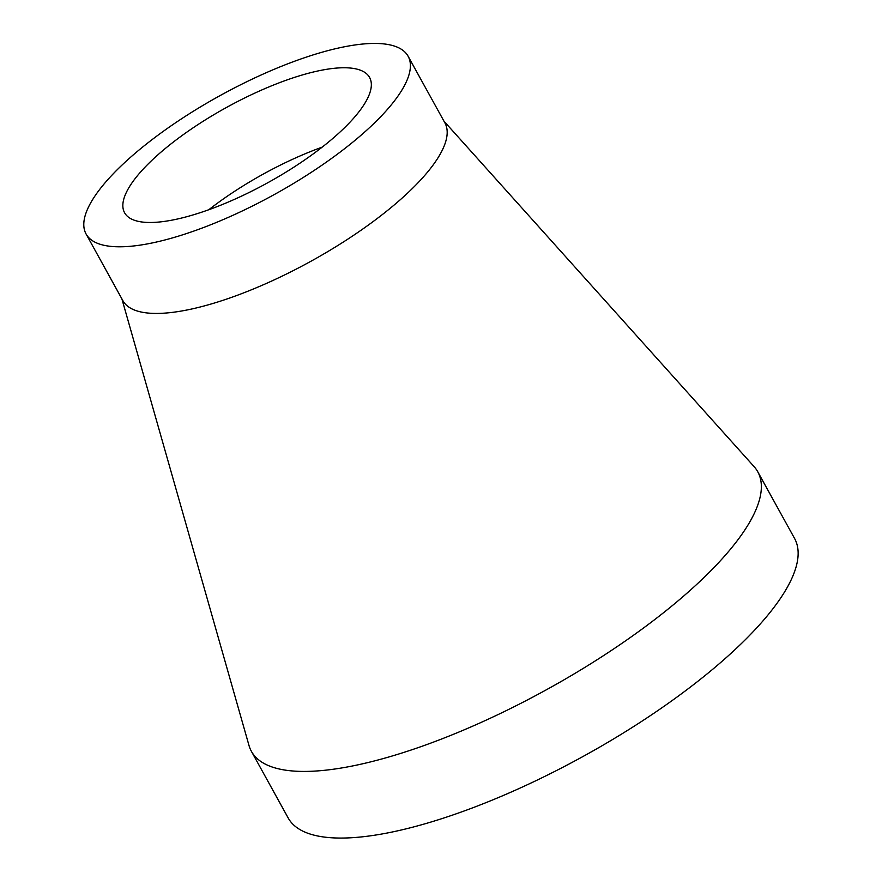 <?xml version="1.0" encoding="UTF-8"?>
<svg xmlns="http://www.w3.org/2000/svg" width="882" height="882" viewBox="0 0 882 882"><rect width="100%" height="100%" fill="white"/><g stroke="black" fill="none" stroke-linecap="round" stroke-linejoin="round"><path stroke-width="1.32" d="M322.173 147.14A139.94 42.931 -28.9 0 0 208.802 209.729M86.083 234.006L122.863 300.63A183.919 56.415 -28.9 0 0 151.891 313.33A183.919 56.415 -28.9 0 0 347.276 239.485A183.919 56.415 -28.9 0 0 444.892 122.863L408.112 56.239A183.919 56.415 -28.9 0 0 219.827 95.73A183.919 56.415 -28.9 0 0 86.083 234.006A183.919 56.415 -28.9 0 0 115.112 246.695A183.919 56.415 -28.9 0 0 310.497 172.85A183.919 56.415 -28.9 0 0 408.112 56.239M121.892 298.888L248.989 745.455A289.208 88.718 -28.9 0 0 251.381 751.299A289.208 88.718 -28.9 0 0 297.025 771.265A289.208 88.718 -28.9 0 0 604.269 655.139A289.208 88.718 -28.9 0 0 757.759 471.771A289.208 88.718 -28.9 0 0 754.088 466.622L443.922 121.121M146.666 222.407A139.94 42.931 -28.9 0 0 295.338 166.224A139.94 42.931 -28.9 0 0 369.602 77.495A139.94 42.931 -28.9 0 0 226.354 107.538A139.94 42.931 -28.9 0 0 124.583 212.749A139.94 42.931 -28.9 0 0 146.666 222.407M251.381 751.299L288.16 817.934A289.208 88.718 -28.9 0 0 333.804 837.9A289.208 88.718 -28.9 0 0 641.049 721.774A289.208 88.718 -28.9 0 0 794.539 538.395L757.759 471.771"/></g></svg>
